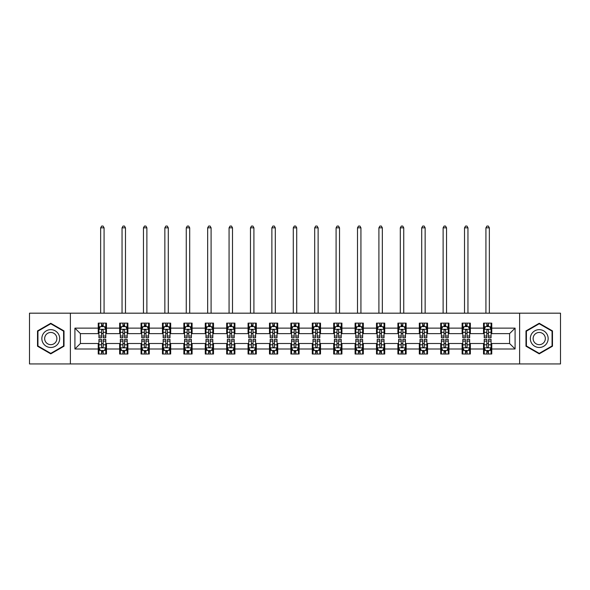 <?xml version="1.0" encoding="UTF-8"?>
<svg xmlns="http://www.w3.org/2000/svg" width="590" height="590" viewBox="0 0 590 590"><rect width="100%" height="100%" fill="white"/><g stroke="black" fill="none" stroke-linecap="round" stroke-linejoin="round"><path stroke-width="0.89" d="M519.613 363.949L560.5 363.949L560.5 313.179L519.613 313.179L519.613 363.949L70.387 363.949L70.387 313.179L29.5 313.179L29.5 363.949L70.387 363.949M519.613 313.179L70.387 313.179M491.758 328.136L491.758 323.128L483.527 323.128L483.527 328.136L470.355 328.136L470.355 323.128L462.118 323.128L462.118 328.136L448.946 328.136L448.946 323.128L440.715 323.128L440.715 328.136L427.544 328.136L427.544 323.128L419.313 323.128L419.313 328.136L406.141 328.136L406.141 323.128L397.903 323.128L397.903 328.136L384.732 328.136L384.732 323.128L376.501 323.128L376.501 328.136L363.329 328.136L363.329 323.128L355.099 323.128L355.099 328.136L341.927 328.136L341.927 323.128L333.697 323.128L333.697 328.136L320.518 328.136L320.518 323.128L312.287 323.128L312.287 328.136L299.115 328.136L299.115 323.128L290.885 323.128L290.885 328.136L277.713 328.136L277.713 323.128L269.483 323.128L269.483 328.136L256.303 328.136L256.303 323.128L248.073 323.128L248.073 328.136L234.901 328.136L234.901 323.128L226.671 323.128L226.671 328.136L213.499 328.136L213.499 323.128L205.268 323.128L205.268 328.136L192.097 328.136L192.097 323.128L183.859 323.128L183.859 328.136L170.687 328.136L170.687 323.128L162.457 323.128L162.457 328.136L149.285 328.136L149.285 323.128L141.054 323.128L141.054 328.136L127.883 328.136L127.883 323.128L119.645 323.128L119.645 328.136L106.473 328.136L106.473 323.128L98.242 323.128L98.242 328.136L74.915 328.136L74.915 348.992L80.402 343.505L98.242 343.505L98.242 354L106.473 354L106.473 343.505L119.645 343.505L119.645 354L127.883 354L127.883 343.505L141.054 343.505L141.054 354L149.285 354L149.285 343.505L162.457 343.505L162.457 354L170.687 354L170.687 343.505L183.859 343.505L183.859 354L192.097 354L192.097 343.505L205.268 343.505L205.268 354L213.499 354L213.499 343.505L226.671 343.505L226.671 354L234.901 354L234.901 343.505L248.073 343.505L248.073 354L256.303 354L256.303 343.505L269.483 343.505L269.483 354L277.713 354L277.713 343.505L290.885 343.505L290.885 354L299.115 354L299.115 343.505L312.287 343.505L312.287 354L320.518 354L320.518 343.505L333.697 343.505L333.697 354L341.927 354L341.927 343.505L355.099 343.505L355.099 354L363.329 354L363.329 343.505L376.501 343.505L376.501 354L384.732 354L384.732 343.505L397.903 343.505L397.903 354L406.141 354L406.141 343.505L419.313 343.505L419.313 354L427.544 354L427.544 343.505L440.715 343.505L440.715 354L448.946 354L448.946 343.505L462.118 343.505L462.118 354L470.355 354L470.355 343.505L483.527 343.505L483.527 354L491.758 354L491.758 343.505L509.598 343.505L509.598 333.623L491.758 333.623L491.758 328.136L515.085 328.136L515.085 348.992L491.758 348.992M483.527 348.992L470.355 348.992M462.118 348.992L448.946 348.992M440.715 348.992L427.544 348.992M419.313 348.992L406.141 348.992M397.903 348.992L384.732 348.992M376.501 348.992L363.329 348.992M355.099 348.992L341.927 348.992M333.697 348.992L320.518 348.992M312.287 348.992L299.115 348.992M290.885 348.992L277.713 348.992M269.483 348.992L256.303 348.992M248.073 348.992L234.901 348.992M226.671 348.992L213.499 348.992M205.268 348.992L192.097 348.992M183.859 348.992L170.687 348.992M162.457 348.992L149.285 348.992M141.054 348.992L127.883 348.992M119.645 348.992L106.473 348.992M98.242 348.992L74.915 348.992M483.527 328.136L483.527 333.623L470.355 333.623L470.355 328.136M462.118 328.136L462.118 333.623L448.946 333.623L448.946 328.136M440.715 328.136L440.715 333.623L427.544 333.623L427.544 328.136M419.313 328.136L419.313 333.623L406.141 333.623L406.141 328.136M397.903 328.136L397.903 333.623L384.732 333.623L384.732 328.136M376.501 328.136L376.501 333.623L363.329 333.623L363.329 328.136M355.099 328.136L355.099 333.623L341.927 333.623L341.927 328.136M333.697 328.136L333.697 333.623L320.518 333.623L320.518 328.136M312.287 328.136L312.287 333.623L299.115 333.623L299.115 328.136M290.885 328.136L290.885 333.623L277.713 333.623L277.713 328.136M269.483 328.136L269.483 333.623L256.303 333.623L256.303 328.136M248.073 328.136L248.073 333.623L234.901 333.623L234.901 328.136M226.671 328.136L226.671 333.623L213.499 333.623L213.499 328.136M205.268 328.136L205.268 333.623L192.097 333.623L192.097 328.136M183.859 328.136L183.859 333.623L170.687 333.623L170.687 328.136M162.457 328.136L162.457 333.623L149.285 333.623L149.285 328.136M141.054 328.136L141.054 333.623L127.883 333.623L127.883 328.136M119.645 328.136L119.645 333.623L106.473 333.623L106.473 328.136M98.242 328.136L98.242 333.623L80.402 333.623L74.915 328.136M80.402 333.623L80.402 343.505M515.085 348.992L509.598 343.505M509.598 333.623L515.085 328.136M98.242 326.558L98.928 326.558M101.532 326.558L103.184 326.558M105.787 326.558L106.473 326.558M98.242 333.49L98.928 333.49M101.532 333.49L103.184 333.49M105.787 333.49L106.473 333.49M98.242 343.638L98.928 343.638M101.532 343.638L103.184 343.638M105.787 343.638L106.473 343.638M98.242 350.571L98.928 350.571M101.532 350.571L103.184 350.571M105.787 350.571L106.473 350.571M119.645 343.638L120.331 343.638M122.941 343.638L124.586 343.638M127.197 343.638L127.883 343.638M119.645 350.571L120.331 350.571M122.941 350.571L124.586 350.571M127.197 350.571L127.883 350.571M119.645 326.558L120.331 326.558M122.941 326.558L124.586 326.558M127.197 326.558L127.883 326.558M119.645 333.49L120.331 333.49M122.941 333.49L124.586 333.49M127.197 333.49L127.883 333.49M141.054 343.638L141.74 343.638M144.344 343.638L145.988 343.638M148.599 343.638L149.285 343.638M141.054 350.571L141.74 350.571M144.344 350.571L145.988 350.571M148.599 350.571L149.285 350.571M141.054 326.558L141.74 326.558M144.344 326.558L145.988 326.558M148.599 326.558L149.285 326.558M141.054 333.49L141.74 333.49M144.344 333.49L145.988 333.49M148.599 333.49L149.285 333.49M162.457 343.638L163.142 343.638M165.746 343.638L167.398 343.638M170.001 343.638L170.687 343.638M162.457 350.571L163.142 350.571M165.746 350.571L167.398 350.571M170.001 350.571L170.687 350.571M162.457 326.558L163.142 326.558M165.746 326.558L167.398 326.558M170.001 326.558L170.687 326.558M162.457 333.49L163.142 333.49M165.746 333.49L167.398 333.49M170.001 333.49L170.687 333.49M183.859 343.638L184.545 343.638M187.155 343.638L188.8 343.638M191.403 343.638L192.097 343.638M183.859 350.571L184.545 350.571M187.155 350.571L188.8 350.571M191.403 350.571L192.097 350.571M183.859 326.558L184.545 326.558M187.155 326.558L188.8 326.558M191.403 326.558L192.097 326.558M183.859 333.49L184.545 333.49M187.155 333.49L188.8 333.49M191.403 333.49L192.097 333.49M205.268 343.638L205.954 343.638M208.558 343.638L210.202 343.638M212.813 343.638L213.499 343.638M205.268 350.571L205.954 350.571M208.558 350.571L210.202 350.571M212.813 350.571L213.499 350.571M205.268 326.558L205.954 326.558M208.558 326.558L210.202 326.558M212.813 326.558L213.499 326.558M205.268 333.49L205.954 333.49M208.558 333.49L210.202 333.49M212.813 333.49L213.499 333.49M226.671 343.638L227.356 343.638M229.96 343.638L231.612 343.638M234.215 343.638L234.901 343.638M226.671 350.571L227.356 350.571M229.96 350.571L231.612 350.571M234.215 350.571L234.901 350.571M226.671 326.558L227.356 326.558M229.96 326.558L231.612 326.558M234.215 326.558L234.901 326.558M226.671 333.49L227.356 333.49M229.96 333.49L231.612 333.49M234.215 333.49L234.901 333.49M248.073 343.638L248.759 343.638M251.369 343.638L253.014 343.638M255.618 343.638L256.303 343.638M248.073 350.571L248.759 350.571M251.369 350.571L253.014 350.571M255.618 350.571L256.303 350.571M248.073 326.558L248.759 326.558M251.369 326.558L253.014 326.558M255.618 326.558L256.303 326.558M248.073 333.49L248.759 333.49M251.369 333.49L253.014 333.49M255.618 333.49L256.303 333.49M269.483 343.638L270.168 343.638M272.772 343.638L274.416 343.638M277.027 343.638L277.713 343.638M269.483 350.571L270.168 350.571M272.772 350.571L274.416 350.571M277.027 350.571L277.713 350.571M269.483 326.558L270.168 326.558M272.772 326.558L274.416 326.558M277.027 326.558L277.713 326.558M269.483 333.49L270.168 333.49M272.772 333.49L274.416 333.49M277.027 333.49L277.713 333.49M290.885 343.638L291.571 343.638M294.174 343.638L295.826 343.638M298.429 343.638L299.115 343.638M290.885 350.571L291.571 350.571M294.174 350.571L295.826 350.571M298.429 350.571L299.115 350.571M290.885 326.558L291.571 326.558M294.174 326.558L295.826 326.558M298.429 326.558L299.115 326.558M290.885 333.49L291.571 333.49M294.174 333.49L295.826 333.49M298.429 333.49L299.115 333.49M312.287 343.638L312.973 343.638M315.584 343.638L317.228 343.638M319.832 343.638L320.518 343.638M312.287 350.571L312.973 350.571M315.584 350.571L317.228 350.571M319.832 350.571L320.518 350.571M312.287 326.558L312.973 326.558M315.584 326.558L317.228 326.558M319.832 326.558L320.518 326.558M312.287 333.49L312.973 333.49M315.584 333.49L317.228 333.49M319.832 333.49L320.518 333.49M333.697 343.638L334.382 343.638M336.986 343.638L338.631 343.638M341.241 343.638L341.927 343.638M333.697 350.571L334.382 350.571M336.986 350.571L338.631 350.571M341.241 350.571L341.927 350.571M333.697 326.558L334.382 326.558M336.986 326.558L338.631 326.558M341.241 326.558L341.927 326.558M333.697 333.49L334.382 333.49M336.986 333.49L338.631 333.49M341.241 333.49L341.927 333.49M355.099 343.638L355.785 343.638M358.388 343.638L360.04 343.638M362.644 343.638L363.329 343.638M355.099 350.571L355.785 350.571M358.388 350.571L360.04 350.571M362.644 350.571L363.329 350.571M355.099 326.558L355.785 326.558M358.388 326.558L360.04 326.558M362.644 326.558L363.329 326.558M355.099 333.49L355.785 333.49M358.388 333.49L360.04 333.49M362.644 333.49L363.329 333.49M376.501 343.638L377.187 343.638M379.798 343.638L381.442 343.638M384.046 343.638L384.732 343.638M376.501 350.571L377.187 350.571M379.798 350.571L381.442 350.571M384.046 350.571L384.732 350.571M376.501 326.558L377.187 326.558M379.798 326.558L381.442 326.558M384.046 326.558L384.732 326.558M376.501 333.49L377.187 333.49M379.798 333.49L381.442 333.49M384.046 333.49L384.732 333.49M397.903 343.638L398.597 343.638M401.2 343.638L402.845 343.638M405.455 343.638L406.141 343.638M397.903 350.571L398.597 350.571M401.2 350.571L402.845 350.571M405.455 350.571L406.141 350.571M397.903 326.558L398.597 326.558M401.2 326.558L402.845 326.558M405.455 326.558L406.141 326.558M397.903 333.49L398.597 333.49M401.2 333.49L402.845 333.49M405.455 333.49L406.141 333.49M419.313 343.638L419.999 343.638M422.602 343.638L424.254 343.638M426.858 343.638L427.544 343.638M419.313 350.571L419.999 350.571M422.602 350.571L424.254 350.571M426.858 350.571L427.544 350.571M419.313 326.558L419.999 326.558M422.602 326.558L424.254 326.558M426.858 326.558L427.544 326.558M419.313 333.49L419.999 333.49M422.602 333.49L424.254 333.49M426.858 333.49L427.544 333.49M440.715 343.638L441.401 343.638M444.012 343.638L445.656 343.638M448.26 343.638L448.946 343.638M440.715 350.571L441.401 350.571M444.012 350.571L445.656 350.571M448.26 350.571L448.946 350.571M440.715 326.558L441.401 326.558M444.012 326.558L445.656 326.558M448.26 326.558L448.946 326.558M440.715 333.49L441.401 333.49M444.012 333.49L445.656 333.49M448.26 333.49L448.946 333.49M462.118 343.638L462.803 343.638M465.414 343.638L467.059 343.638M469.67 343.638L470.355 343.638M462.118 350.571L462.803 350.571M465.414 350.571L467.059 350.571M469.67 350.571L470.355 350.571M462.118 326.558L462.803 326.558M465.414 326.558L467.059 326.558M469.67 326.558L470.355 326.558M462.118 333.49L462.803 333.49M465.414 333.49L467.059 333.49M469.67 333.49L470.355 333.49M483.527 343.638L484.213 343.638M486.816 343.638L488.468 343.638M491.072 343.638L491.758 343.638M483.527 350.571L484.213 350.571M486.816 350.571L488.468 350.571M491.072 350.571L491.758 350.571M483.527 326.558L484.213 326.558M486.816 326.558L488.468 326.558M491.072 326.558L491.758 326.558M483.527 333.49L484.213 333.49M486.816 333.49L488.468 333.49M491.072 333.49L491.758 333.49M50.77 353.853L64.008 346.212L64.008 330.916L50.77 323.276L37.524 330.916L37.524 346.212L50.77 353.853M552.476 330.916L539.231 323.276L525.992 330.916L525.992 346.212L539.231 353.853L552.476 346.212L552.476 330.916M103.184 324.913L101.532 324.913M105.787 336.02L103.184 336.02L103.184 337.738L105.787 337.738L105.787 329.368L104.415 326.624L100.3 326.624L98.928 329.368L98.928 337.738L101.532 337.738L101.532 336.02L98.928 336.02M98.928 329.368L98.928 323.128M105.787 329.368L105.787 323.128M101.532 326.624L101.532 323.128M103.184 323.128L103.184 326.624M103.184 336.02L103.184 330.4C102.63 329.345 102.085 329.345 101.532 330.4L101.532 336.02M104.076 313.179L104.076 227.836L100.647 227.836L100.647 313.179M100.647 227.836L101.672 226.051L103.044 226.051L104.076 227.836M101.532 352.215L103.184 352.215M98.928 341.108L101.532 341.108L101.532 339.39L98.928 339.39L98.928 347.753L100.3 350.504L104.415 350.504L105.787 347.753L105.787 339.39L103.184 339.39L103.184 341.108L105.787 341.108M105.787 347.753L105.787 354M98.928 347.753L98.928 354M103.184 350.504L103.184 354M101.532 354L101.532 350.504M101.532 341.108L101.532 346.728C102.085 347.783 102.63 347.783 103.184 346.728L103.184 341.108M58.491 343.026A8.916 8.916 0 0 0 55.224 330.843A8.916 8.916 0 0 0 43.041 334.102A8.916 8.916 0 0 0 46.308 346.286A8.916 8.916 0 0 0 58.491 343.026M56.057 341.617A6.106 6.106 0 0 0 53.823 333.276A6.106 6.106 0 0 0 45.482 335.511A6.106 6.106 0 0 0 47.716 343.852A6.106 6.106 0 0 0 56.057 341.617M37.937 345.969L37.937 331.16L50.77 323.748L63.595 331.16L63.595 345.969L50.77 353.381L37.937 345.969M539.231 329.648A8.916 8.916 0 0 0 530.314 338.564A8.916 8.916 0 0 0 539.231 347.481A8.916 8.916 0 0 0 548.154 338.564A8.916 8.916 0 0 0 539.231 329.648M539.231 332.458A6.106 6.106 0 0 0 533.124 338.564A6.106 6.106 0 0 0 539.231 344.671A6.106 6.106 0 0 0 545.337 338.564A6.106 6.106 0 0 0 539.231 332.458M552.063 345.969L539.231 353.381L526.405 345.969L526.405 331.16L539.231 323.748L552.063 331.16L552.063 345.969M124.586 324.913L122.941 324.913M127.197 336.02L124.586 336.02L124.586 337.738L127.197 337.738L127.197 329.368L125.818 326.624L121.702 326.624L120.331 329.368L120.331 337.738L122.941 337.738L122.941 336.02L120.331 336.02M120.331 329.368L120.331 323.128M127.197 329.368L127.197 323.128M122.941 326.624L122.941 323.128M124.586 323.128L124.586 326.624M124.586 336.02L124.586 330.4C124.04 329.345 123.487 329.345 122.941 330.4L122.941 336.02M125.478 313.179L125.478 227.836L122.049 227.836L122.049 313.179M122.049 227.836L123.074 226.051L124.446 226.051L125.478 227.836M145.988 324.913L144.344 324.913M148.599 336.02L145.988 336.02L145.988 337.738L148.599 337.738L148.599 329.368L147.227 326.624L143.112 326.624L141.74 329.368L141.74 337.738L144.344 337.738L144.344 336.02L141.74 336.02M141.74 329.368L141.74 323.128M148.599 329.368L148.599 323.128M144.344 326.624L144.344 323.128M145.988 323.128L145.988 326.624M145.988 336.02L145.988 330.4C145.442 329.345 144.897 329.345 144.344 330.4L144.344 336.02M146.881 313.179L146.881 227.836L143.451 227.836L143.451 313.179M143.451 227.836L144.484 226.051L145.855 226.051L146.881 227.836M122.941 352.215L124.586 352.215M120.331 341.108L122.941 341.108L122.941 339.39L120.331 339.39L120.331 347.753L121.702 350.504L125.818 350.504L127.197 347.753L127.197 339.39L124.586 339.39L124.586 341.108L127.197 341.108M127.197 347.753L127.197 354M120.331 347.753L120.331 354M124.586 350.504L124.586 354M122.941 354L122.941 350.504M122.941 341.108L122.941 346.728C123.487 347.783 124.04 347.783 124.586 346.728L124.586 341.108M144.344 352.215L145.988 352.215M141.74 341.108L144.344 341.108L144.344 339.39L141.74 339.39L141.74 347.753L143.112 350.504L147.227 350.504L148.599 347.753L148.599 339.39L145.988 339.39L145.988 341.108L148.599 341.108M148.599 347.753L148.599 354M141.74 347.753L141.74 354M145.988 350.504L145.988 354M144.344 354L144.344 350.504M144.344 341.108L144.344 346.728C144.889 347.783 145.442 347.783 145.988 346.728L145.988 341.108M167.398 324.913L165.746 324.913M170.001 336.02L167.398 336.02L167.398 337.738L170.001 337.738L170.001 329.368L168.629 326.624L164.514 326.624L163.142 329.368L163.142 337.738L165.746 337.738L165.746 336.02L163.142 336.02M163.142 329.368L163.142 323.128M170.001 329.368L170.001 323.128M165.746 326.624L165.746 323.128M167.398 323.128L167.398 326.624M167.398 336.02L167.398 330.4C166.845 329.345 166.299 329.345 165.746 330.4L165.746 336.02M168.29 313.179L168.29 227.836L164.853 227.836L164.853 313.179M164.853 227.836L165.886 226.051L167.258 226.051L168.29 227.836M188.8 324.913L187.155 324.913M191.403 336.02L188.8 336.02L188.8 337.738L191.403 337.738L191.403 329.368L190.032 326.624L185.916 326.624L184.545 329.368L184.545 337.738L187.155 337.738L187.155 336.02L184.545 336.02M184.545 329.368L184.545 323.128M191.403 329.368L191.403 323.128M187.155 326.624L187.155 323.128M188.8 323.128L188.8 326.624M188.8 336.02L188.8 330.4C188.254 329.345 187.701 329.345 187.155 330.4L187.155 336.02M189.692 313.179L189.692 227.836L186.263 227.836L186.263 313.179M186.263 227.836L187.288 226.051L188.66 226.051L189.692 227.836M210.202 324.913L208.558 324.913M212.813 336.02L210.202 336.02L210.202 337.738L212.813 337.738L212.813 329.368L211.441 326.624L207.326 326.624L205.954 329.368L205.954 337.738L208.558 337.738L208.558 336.02L205.954 336.02M205.954 329.368L205.954 323.128M212.813 329.368L212.813 323.128M208.558 326.624L208.558 323.128M210.202 323.128L210.202 326.624M210.202 336.02L210.202 330.4C209.656 329.345 209.111 329.345 208.558 330.4L208.558 336.02M211.095 313.179L211.095 227.836L207.665 227.836L207.665 313.179M207.665 227.836L208.698 226.051L210.07 226.051L211.095 227.836M165.746 352.215L167.398 352.215M163.142 341.108L165.746 341.108L165.746 339.39L163.142 339.39L163.142 347.753L164.514 350.504L168.629 350.504L170.001 347.753L170.001 339.39L167.398 339.39L167.398 341.108L170.001 341.108M170.001 347.753L170.001 354M163.142 347.753L163.142 354M167.398 350.504L167.398 354M165.746 354L165.746 350.504M165.746 341.108L165.746 346.728C166.299 347.783 166.845 347.783 167.398 346.728L167.398 341.108M187.155 352.215L188.8 352.215M184.545 341.108L187.155 341.108L187.155 339.39L184.545 339.39L184.545 347.753L185.916 350.504L190.032 350.504L191.403 347.753L191.403 339.39L188.8 339.39L188.8 341.108L191.403 341.108M191.403 347.753L191.403 354M184.545 347.753L184.545 354M188.8 350.504L188.8 354M187.155 354L187.155 350.504M187.155 341.108L187.155 346.728C187.701 347.783 188.247 347.783 188.8 346.728L188.8 341.108M208.558 352.215L210.202 352.215M205.954 341.108L208.558 341.108L208.558 339.39L205.954 339.39L205.954 347.753L207.326 350.504L211.441 350.504L212.813 347.753L212.813 339.39L210.202 339.39L210.202 341.108L212.813 341.108M212.813 347.753L212.813 354M205.954 347.753L205.954 354M210.202 350.504L210.202 354M208.558 354L208.558 350.504M208.558 341.108L208.558 346.728C209.103 347.783 209.656 347.783 210.202 346.728L210.202 341.108M229.96 352.215L231.612 352.215M227.356 341.108L229.96 341.108L229.96 339.39L227.356 339.39L227.356 347.753L228.728 350.504L232.844 350.504L234.215 347.753L234.215 339.39L231.612 339.39L231.612 341.108L234.215 341.108M234.215 347.753L234.215 354M227.356 347.753L227.356 354M231.612 350.504L231.612 354M229.96 354L229.96 350.504M229.96 341.108L229.96 346.728C230.513 347.783 231.059 347.783 231.612 346.728L231.612 341.108M251.369 352.215L253.014 352.215M248.759 341.108L251.369 341.108L251.369 339.39L248.759 339.39L248.759 347.753L250.131 350.504L254.246 350.504L255.618 347.753L255.618 339.39L253.014 339.39L253.014 341.108L255.618 341.108M255.618 347.753L255.618 354M248.759 347.753L248.759 354M253.014 350.504L253.014 354M251.369 354L251.369 350.504M251.369 341.108L251.369 346.728C251.915 347.783 252.461 347.783 253.014 346.728L253.014 341.108M272.772 352.215L274.416 352.215M270.168 341.108L272.772 341.108L272.772 339.39L270.168 339.39L270.168 347.753L271.54 350.504L275.655 350.504L277.027 347.753L277.027 339.39L274.416 339.39L274.416 341.108L277.027 341.108M277.027 347.753L277.027 354M270.168 347.753L270.168 354M274.416 350.504L274.416 354M272.772 354L272.772 350.504M272.772 341.108L272.772 346.728C273.318 347.783 273.871 347.783 274.416 346.728L274.416 341.108M294.174 352.215L295.826 352.215M291.571 341.108L294.174 341.108L294.174 339.39L291.571 339.39L291.571 347.753L292.942 350.504L297.058 350.504L298.429 347.753L298.429 339.39L295.826 339.39L295.826 341.108L298.429 341.108M298.429 347.753L298.429 354M291.571 347.753L291.571 354M295.826 350.504L295.826 354M294.174 354L294.174 350.504M294.174 341.108L294.174 346.728C294.727 347.783 295.273 347.783 295.826 346.728L295.826 341.108M315.584 352.215L317.228 352.215M312.973 341.108L315.584 341.108L315.584 339.39L312.973 339.39L312.973 347.753L314.345 350.504L318.46 350.504L319.832 347.753L319.832 339.39L317.228 339.39L317.228 341.108L319.832 341.108M319.832 347.753L319.832 354M312.973 347.753L312.973 354M317.228 350.504L317.228 354M315.584 354L315.584 350.504M315.584 341.108L315.584 346.728C316.129 347.783 316.675 347.783 317.228 346.728L317.228 341.108M336.986 352.215L338.631 352.215M334.382 341.108L336.986 341.108L336.986 339.39L334.382 339.39L334.382 347.753L335.754 350.504L339.87 350.504L341.241 347.753L341.241 339.39L338.631 339.39L338.631 341.108L341.241 341.108M341.241 347.753L341.241 354M334.382 347.753L334.382 354M338.631 350.504L338.631 354M336.986 354L336.986 350.504M336.986 341.108L336.986 346.728C337.532 347.783 338.085 347.783 338.631 346.728L338.631 341.108M358.388 352.215L360.04 352.215M355.785 341.108L358.388 341.108L358.388 339.39L355.785 339.39L355.785 347.753L357.156 350.504L361.272 350.504L362.644 347.753L362.644 339.39L360.04 339.39L360.04 341.108L362.644 341.108M362.644 347.753L362.644 354M355.785 347.753L355.785 354M360.04 350.504L360.04 354M358.388 354L358.388 350.504M358.388 341.108L358.388 346.728C358.941 347.783 359.487 347.783 360.04 346.728L360.04 341.108M379.798 352.215L381.442 352.215M377.187 341.108L379.798 341.108L379.798 339.39L377.187 339.39L377.187 347.753L378.559 350.504L382.674 350.504L384.046 347.753L384.046 339.39L381.442 339.39L381.442 341.108L384.046 341.108M384.046 347.753L384.046 354M377.187 347.753L377.187 354M381.442 350.504L381.442 354M379.798 354L379.798 350.504M379.798 341.108L379.798 346.728C380.344 347.783 380.889 347.783 381.442 346.728L381.442 341.108M401.2 352.215L402.845 352.215M398.597 341.108L401.2 341.108L401.2 339.39L398.597 339.39L398.597 347.753L399.968 350.504L404.084 350.504L405.455 347.753L405.455 339.39L402.845 339.39L402.845 341.108L405.455 341.108M405.455 347.753L405.455 354M398.597 347.753L398.597 354M402.845 350.504L402.845 354M401.2 354L401.2 350.504M401.2 341.108L401.2 346.728C401.746 347.783 402.299 347.783 402.845 346.728L402.845 341.108M422.602 352.215L424.254 352.215M419.999 341.108L422.602 341.108L422.602 339.39L419.999 339.39L419.999 347.753L421.371 350.504L425.486 350.504L426.858 347.753L426.858 339.39L424.254 339.39L424.254 341.108L426.858 341.108M426.858 347.753L426.858 354M419.999 347.753L419.999 354M424.254 350.504L424.254 354M422.602 354L422.602 350.504M422.602 341.108L422.602 346.728C423.155 347.783 423.701 347.783 424.254 346.728L424.254 341.108M444.012 352.215L445.656 352.215M441.401 341.108L444.012 341.108L444.012 339.39L441.401 339.39L441.401 347.753L442.773 350.504L446.888 350.504L448.26 347.753L448.26 339.39L445.656 339.39L445.656 341.108L448.26 341.108M448.26 347.753L448.26 354M441.401 347.753L441.401 354M445.656 350.504L445.656 354M444.012 354L444.012 350.504M444.012 341.108L444.012 346.728C444.558 347.783 445.103 347.783 445.656 346.728L445.656 341.108M231.612 324.913L229.96 324.913M234.215 336.02L231.612 336.02L231.612 337.738L234.215 337.738L234.215 329.368L232.844 326.624L228.728 326.624L227.356 329.368L227.356 337.738L229.96 337.738L229.96 336.02L227.356 336.02M227.356 329.368L227.356 323.128M234.215 329.368L234.215 323.128M229.96 326.624L229.96 323.128M231.612 323.128L231.612 326.624M231.612 336.02L231.612 330.4C231.059 329.345 230.513 329.345 229.96 330.4L229.96 336.02M232.504 313.179L232.504 227.836L229.068 227.836L229.068 313.179M229.068 227.836L230.1 226.051L231.472 226.051L232.504 227.836M253.014 324.913L251.369 324.913M255.618 336.02L253.014 336.02L253.014 337.738L255.618 337.738L255.618 329.368L254.246 326.624L250.131 326.624L248.759 329.368L248.759 337.738L251.369 337.738L251.369 336.02L248.759 336.02M248.759 329.368L248.759 323.128M255.618 329.368L255.618 323.128M251.369 326.624L251.369 323.128M253.014 323.128L253.014 326.624M253.014 336.02L253.014 330.4C252.468 329.345 251.915 329.345 251.369 330.4L251.369 336.02M253.906 313.179L253.906 227.836L250.477 227.836L250.477 313.179M250.477 227.836L251.502 226.051L252.874 226.051L253.906 227.836M274.416 324.913L272.772 324.913M277.027 336.02L274.416 336.02L274.416 337.738L277.027 337.738L277.027 329.368L275.655 326.624L271.54 326.624L270.168 329.368L270.168 337.738L272.772 337.738L272.772 336.02L270.168 336.02M270.168 329.368L270.168 323.128M277.027 329.368L277.027 323.128M272.772 326.624L272.772 323.128M274.416 323.128L274.416 326.624M274.416 336.02L274.416 330.4C273.871 329.345 273.325 329.345 272.772 330.4L272.772 336.02M275.309 313.179L275.309 227.836L271.879 227.836L271.879 313.179M271.879 227.836L272.912 226.051L274.284 226.051L275.309 227.836M295.826 324.913L294.174 324.913M298.429 336.02L295.826 336.02L295.826 337.738L298.429 337.738L298.429 329.368L297.058 326.624L292.942 326.624L291.571 329.368L291.571 337.738L294.174 337.738L294.174 336.02L291.571 336.02M291.571 329.368L291.571 323.128M298.429 329.368L298.429 323.128M294.174 326.624L294.174 323.128M295.826 323.128L295.826 326.624M295.826 336.02L295.826 330.4C295.273 329.345 294.727 329.345 294.174 330.4L294.174 336.02M296.718 313.179L296.718 227.836L293.282 227.836L293.282 313.179M293.282 227.836L294.314 226.051L295.686 226.051L296.718 227.836M317.228 324.913L315.584 324.913M319.832 336.02L317.228 336.02L317.228 337.738L319.832 337.738L319.832 329.368L318.46 326.624L314.345 326.624L312.973 329.368L312.973 337.738L315.584 337.738L315.584 336.02L312.973 336.02M312.973 329.368L312.973 323.128M319.832 329.368L319.832 323.128M315.584 326.624L315.584 323.128M317.228 323.128L317.228 326.624M317.228 336.02L317.228 330.4C316.683 329.345 316.129 329.345 315.584 330.4L315.584 336.02M318.121 313.179L318.121 227.836L314.691 227.836L314.691 313.179M314.691 227.836L315.716 226.051L317.088 226.051L318.121 227.836M338.631 324.913L336.986 324.913M341.241 336.02L338.631 336.02L338.631 337.738L341.241 337.738L341.241 329.368L339.87 326.624L335.754 326.624L334.382 329.368L334.382 337.738L336.986 337.738L336.986 336.02L334.382 336.02M334.382 329.368L334.382 323.128M341.241 329.368L341.241 323.128M336.986 326.624L336.986 323.128M338.631 323.128L338.631 326.624M338.631 336.02L338.631 330.4C338.085 329.345 337.539 329.345 336.986 330.4L336.986 336.02M339.523 313.179L339.523 227.836L336.094 227.836L336.094 313.179M336.094 227.836L337.126 226.051L338.498 226.051L339.523 227.836M360.04 324.913L358.388 324.913M362.644 336.02L360.04 336.02L360.04 337.738L362.644 337.738L362.644 329.368L361.272 326.624L357.156 326.624L355.785 329.368L355.785 337.738L358.388 337.738L358.388 336.02L355.785 336.02M355.785 329.368L355.785 323.128M362.644 329.368L362.644 323.128M358.388 326.624L358.388 323.128M360.04 323.128L360.04 326.624M360.04 336.02L360.04 330.4C359.487 329.345 358.941 329.345 358.388 330.4L358.388 336.02M360.933 313.179L360.933 227.836L357.496 227.836L357.496 313.179M357.496 227.836L358.528 226.051L359.9 226.051L360.933 227.836M381.442 324.913L379.798 324.913M384.046 336.02L381.442 336.02L381.442 337.738L384.046 337.738L384.046 329.368L382.674 326.624L378.559 326.624L377.187 329.368L377.187 337.738L379.798 337.738L379.798 336.02L377.187 336.02M377.187 329.368L377.187 323.128M384.046 329.368L384.046 323.128M379.798 326.624L379.798 323.128M381.442 323.128L381.442 326.624M381.442 336.02L381.442 330.4C380.897 329.345 380.344 329.345 379.798 330.4L379.798 336.02M382.335 313.179L382.335 227.836L378.905 227.836L378.905 313.179M378.905 227.836L379.93 226.051L381.302 226.051L382.335 227.836M402.845 324.913L401.2 324.913M405.455 336.02L402.845 336.02L402.845 337.738L405.455 337.738L405.455 329.368L404.084 326.624L399.968 326.624L398.597 329.368L398.597 337.738L401.2 337.738L401.2 336.02L398.597 336.02M398.597 329.368L398.597 323.128M405.455 329.368L405.455 323.128M401.2 326.624L401.2 323.128M402.845 323.128L402.845 326.624M402.845 336.02L402.845 330.4C402.299 329.345 401.753 329.345 401.2 330.4L401.2 336.02M403.737 313.179L403.737 227.836L400.308 227.836L400.308 313.179M400.308 227.836L401.34 226.051L402.712 226.051L403.737 227.836M424.254 324.913L422.602 324.913M426.858 336.02L424.254 336.02L424.254 337.738L426.858 337.738L426.858 329.368L425.486 326.624L421.371 326.624L419.999 329.368L419.999 337.738L422.602 337.738L422.602 336.02L419.999 336.02M419.999 329.368L419.999 323.128M426.858 329.368L426.858 323.128M422.602 326.624L422.602 323.128M424.254 323.128L424.254 326.624M424.254 336.02L424.254 330.4C423.701 329.345 423.155 329.345 422.602 330.4L422.602 336.02M425.147 313.179L425.147 227.836L421.71 227.836L421.71 313.179M421.71 227.836L422.742 226.051L424.114 226.051L425.147 227.836M445.656 324.913L444.012 324.913M448.26 336.02L445.656 336.02L445.656 337.738L448.26 337.738L448.26 329.368L446.888 326.624L442.773 326.624L441.401 329.368L441.401 337.738L444.012 337.738L444.012 336.02L441.401 336.02M441.401 329.368L441.401 323.128M448.26 329.368L448.26 323.128M444.012 326.624L444.012 323.128M445.656 323.128L445.656 326.624M445.656 336.02L445.656 330.4C445.111 329.345 444.558 329.345 444.012 330.4L444.012 336.02M446.549 313.179L446.549 227.836L443.12 227.836L443.12 313.179M443.12 227.836L444.145 226.051L445.516 226.051L446.549 227.836M467.059 324.913L465.414 324.913M469.67 336.02L467.059 336.02L467.059 337.738L469.67 337.738L469.67 329.368L468.298 326.624L464.183 326.624L462.803 329.368L462.803 337.738L465.414 337.738L465.414 336.02L462.803 336.02M462.803 329.368L462.803 323.128M469.67 329.368L469.67 323.128M465.414 326.624L465.414 323.128M467.059 323.128L467.059 326.624M467.059 336.02L467.059 330.4C466.513 329.345 465.96 329.345 465.414 330.4L465.414 336.02M467.951 313.179L467.951 227.836L464.522 227.836L464.522 313.179M464.522 227.836L465.554 226.051L466.926 226.051L467.951 227.836M465.414 352.215L467.059 352.215M462.803 341.108L465.414 341.108L465.414 339.39L462.803 339.39L462.803 347.753L464.183 350.504L468.298 350.504L469.67 347.753L469.67 339.39L467.059 339.39L467.059 341.108L469.67 341.108M469.67 347.753L469.67 354M462.803 347.753L462.803 354M467.059 350.504L467.059 354M465.414 354L465.414 350.504M465.414 341.108L465.414 346.728C465.96 347.783 466.513 347.783 467.059 346.728L467.059 341.108M488.468 324.913L486.816 324.913M491.072 336.02L488.468 336.02L488.468 337.738L491.072 337.738L491.072 329.368L489.7 326.624L485.585 326.624L484.213 329.368L484.213 337.738L486.816 337.738L486.816 336.02L484.213 336.02M484.213 329.368L484.213 323.128M491.072 329.368L491.072 323.128M486.816 326.624L486.816 323.128M488.468 323.128L488.468 326.624M488.468 336.02L488.468 330.4C487.915 329.345 487.37 329.345 486.816 330.4L486.816 336.02M489.353 313.179L489.353 227.836L485.924 227.836L485.924 313.179M485.924 227.836L486.957 226.051L488.328 226.051L489.353 227.836M486.816 352.215L488.468 352.215M484.213 341.108L486.816 341.108L486.816 339.39L484.213 339.39L484.213 347.753L485.585 350.504L489.7 350.504L491.072 347.753L491.072 339.39L488.468 339.39L488.468 341.108L491.072 341.108M491.072 347.753L491.072 354M484.213 347.753L484.213 354M488.468 350.504L488.468 354M486.816 354L486.816 350.504M486.816 341.108L486.816 346.728C487.37 347.783 487.915 347.783 488.468 346.728L488.468 341.108M105.758 329.301L98.965 329.301M98.928 326.794L100.219 326.794M104.496 326.794L105.787 326.794M101.532 332.34L98.928 332.34M105.787 332.34L103.184 332.34M103.184 325.783L101.532 325.783M98.965 347.827L105.758 347.827M105.787 350.335L104.496 350.335M100.219 350.335L98.928 350.335M103.184 344.789L105.787 344.789M98.928 344.789L101.532 344.789M101.532 351.345L103.184 351.345M127.16 329.301L120.367 329.301M120.331 326.794L121.621 326.794M125.906 326.794L127.197 326.794M122.941 332.34L120.331 332.34M127.197 332.34L124.586 332.34M124.586 325.783L122.941 325.783M148.562 329.301L141.77 329.301M141.74 326.794L143.023 326.794M147.308 326.794L148.599 326.794M144.344 332.34L141.74 332.34M148.599 332.34L145.988 332.34M145.988 325.783L144.344 325.783M120.367 347.827L127.16 347.827M127.197 350.335L125.906 350.335M121.621 350.335L120.331 350.335M124.586 344.789L127.197 344.789M120.331 344.789L122.941 344.789M122.941 351.345L124.586 351.345M141.77 347.827L148.562 347.827M148.599 350.335L147.308 350.335M143.023 350.335L141.74 350.335M145.988 344.789L148.599 344.789M141.74 344.789L144.344 344.789M144.344 351.345L145.988 351.345M169.972 329.301L163.179 329.301M163.142 326.794L164.433 326.794M168.71 326.794L170.001 326.794M165.746 332.34L163.142 332.34M170.001 332.34L167.398 332.34M167.398 325.783L165.746 325.783M191.374 329.301L184.582 329.301M184.545 326.794L185.835 326.794M190.12 326.794L191.403 326.794M187.155 332.34L184.545 332.34M191.403 332.34L188.8 332.34M188.8 325.783L187.155 325.783M212.776 329.301L205.984 329.301M205.954 326.794L207.238 326.794M211.522 326.794L212.813 326.794M208.558 332.34L205.954 332.34M212.813 332.34L210.202 332.34M210.202 325.783L208.558 325.783M163.179 347.827L169.972 347.827M170.001 350.335L168.71 350.335M164.433 350.335L163.142 350.335M167.398 344.789L170.001 344.789M163.142 344.789L165.746 344.789M165.746 351.345L167.398 351.345M184.582 347.827L191.374 347.827M191.403 350.335L190.12 350.335M185.835 350.335L184.545 350.335M188.8 344.789L191.403 344.789M184.545 344.789L187.155 344.789M187.155 351.345L188.8 351.345M205.984 347.827L212.776 347.827M212.813 350.335L211.522 350.335M207.238 350.335L205.954 350.335M210.202 344.789L212.813 344.789M205.954 344.789L208.558 344.789M208.558 351.345L210.202 351.345M227.393 347.827L234.178 347.827M234.215 350.335L232.925 350.335M228.647 350.335L227.356 350.335M231.612 344.789L234.215 344.789M227.356 344.789L229.96 344.789M229.96 351.345L231.612 351.345M248.796 347.827L255.588 347.827M255.618 350.335L254.334 350.335M250.049 350.335L248.759 350.335M253.014 344.789L255.618 344.789M248.759 344.789L251.369 344.789M251.369 351.345L253.014 351.345M270.198 347.827L276.99 347.827M277.027 350.335L275.737 350.335M271.452 350.335L270.168 350.335M274.416 344.789L277.027 344.789M270.168 344.789L272.772 344.789M272.772 351.345L274.416 351.345M291.608 347.827L298.393 347.827M298.429 350.335L297.139 350.335M292.861 350.335L291.571 350.335M295.826 344.789L298.429 344.789M291.571 344.789L294.174 344.789M294.174 351.345L295.826 351.345M313.01 347.827L319.802 347.827M319.832 350.335L318.548 350.335M314.264 350.335L312.973 350.335M317.228 344.789L319.832 344.789M312.973 344.789L315.584 344.789M315.584 351.345L317.228 351.345M334.412 347.827L341.204 347.827M341.241 350.335L339.951 350.335M335.666 350.335L334.382 350.335M338.631 344.789L341.241 344.789M334.382 344.789L336.986 344.789M336.986 351.345L338.631 351.345M355.822 347.827L362.607 347.827M362.644 350.335L361.353 350.335M357.075 350.335L355.785 350.335M360.04 344.789L362.644 344.789M355.785 344.789L358.388 344.789M358.388 351.345L360.04 351.345M377.224 347.827L384.016 347.827M384.046 350.335L382.763 350.335M378.478 350.335L377.187 350.335M381.442 344.789L384.046 344.789M377.187 344.789L379.798 344.789M379.798 351.345L381.442 351.345M398.626 347.827L405.419 347.827M405.455 350.335L404.165 350.335M399.88 350.335L398.597 350.335M402.845 344.789L405.455 344.789M398.597 344.789L401.2 344.789M401.2 351.345L402.845 351.345M420.028 347.827L426.821 347.827M426.858 350.335L425.567 350.335M421.29 350.335L419.999 350.335M424.254 344.789L426.858 344.789M419.999 344.789L422.602 344.789M422.602 351.345L424.254 351.345M441.438 347.827L448.23 347.827M448.26 350.335L446.977 350.335M442.692 350.335L441.401 350.335M445.656 344.789L448.26 344.789M441.401 344.789L444.012 344.789M444.012 351.345L445.656 351.345M234.178 329.301L227.393 329.301M227.356 326.794L228.647 326.794M232.925 326.794L234.215 326.794M229.96 332.34L227.356 332.34M234.215 332.34L231.612 332.34M231.612 325.783L229.96 325.783M255.588 329.301L248.796 329.301M248.759 326.794L250.049 326.794M254.334 326.794L255.618 326.794M251.369 332.34L248.759 332.34M255.618 332.34L253.014 332.34M253.014 325.783L251.369 325.783M276.99 329.301L270.198 329.301M270.168 326.794L271.452 326.794M275.737 326.794L277.027 326.794M272.772 332.34L270.168 332.34M277.027 332.34L274.416 332.34M274.416 325.783L272.772 325.783M298.393 329.301L291.608 329.301M291.571 326.794L292.861 326.794M297.139 326.794L298.429 326.794M294.174 332.34L291.571 332.34M298.429 332.34L295.826 332.34M295.826 325.783L294.174 325.783M319.802 329.301L313.01 329.301M312.973 326.794L314.264 326.794M318.548 326.794L319.832 326.794M315.584 332.34L312.973 332.34M319.832 332.34L317.228 332.34M317.228 325.783L315.584 325.783M341.204 329.301L334.412 329.301M334.382 326.794L335.666 326.794M339.951 326.794L341.241 326.794M336.986 332.34L334.382 332.34M341.241 332.34L338.631 332.34M338.631 325.783L336.986 325.783M362.607 329.301L355.822 329.301M355.785 326.794L357.075 326.794M361.353 326.794L362.644 326.794M358.388 332.34L355.785 332.34M362.644 332.34L360.04 332.34M360.04 325.783L358.388 325.783M384.016 329.301L377.224 329.301M377.187 326.794L378.478 326.794M382.763 326.794L384.046 326.794M379.798 332.34L377.187 332.34M384.046 332.34L381.442 332.34M381.442 325.783L379.798 325.783M405.419 329.301L398.626 329.301M398.597 326.794L399.88 326.794M404.165 326.794L405.455 326.794M401.2 332.34L398.597 332.34M405.455 332.34L402.845 332.34M402.845 325.783L401.2 325.783M426.821 329.301L420.028 329.301M419.999 326.794L421.29 326.794M425.567 326.794L426.858 326.794M422.602 332.34L419.999 332.34M426.858 332.34L424.254 332.34M424.254 325.783L422.602 325.783M448.23 329.301L441.438 329.301M441.401 326.794L442.692 326.794M446.977 326.794L448.26 326.794M444.012 332.34L441.401 332.34M448.26 332.34L445.656 332.34M445.656 325.783L444.012 325.783M469.633 329.301L462.84 329.301M462.803 326.794L464.094 326.794M468.379 326.794L469.67 326.794M465.414 332.34L462.803 332.34M469.67 332.34L467.059 332.34M467.059 325.783L465.414 325.783M462.84 347.827L469.633 347.827M469.67 350.335L468.379 350.335M464.094 350.335L462.803 350.335M467.059 344.789L469.67 344.789M462.803 344.789L465.414 344.789M465.414 351.345L467.059 351.345M491.035 329.301L484.243 329.301M484.213 326.794L485.504 326.794M489.781 326.794L491.072 326.794M486.816 332.34L484.213 332.34M491.072 332.34L488.468 332.34M488.468 325.783L486.816 325.783M484.243 347.827L491.035 347.827M491.072 350.335L489.781 350.335M485.504 350.335L484.213 350.335M488.468 344.789L491.072 344.789M484.213 344.789L486.816 344.789M486.816 351.345L488.468 351.345"/></g></svg>
